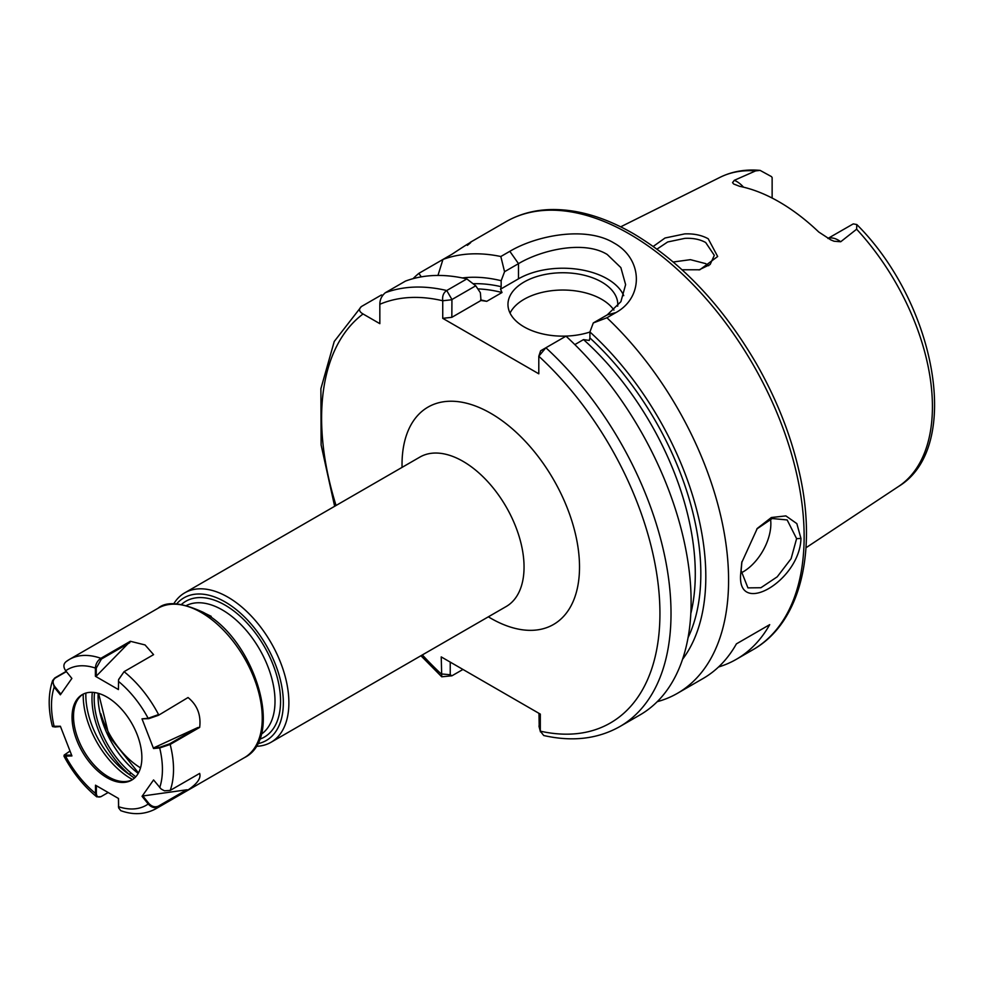 <?xml version="1.0" encoding="UTF-8"?>
<svg xmlns="http://www.w3.org/2000/svg" width="984" height="984" viewBox="0 0 984 984"><rect width="100%" height="100%" fill="white"/><g stroke="black" fill="none" stroke-linecap="round" stroke-linejoin="round"><path stroke-width="1.48" d="M698.947 269.923L710.153 264.475L714.31 255.336L705.688 242.519C699.944 239.333 692.994 237.956 684.864 238.362L667.656 241.978L656.992 249.112M653.253 246.418L665.024 238.005L684.716 233.897C693.794 233.528 701.617 235.139 708.209 238.768L717.668 256.492L699.821 269.776L682.072 269.764M741.924 561.667L741.136 570.683L747.938 587.879L760.903 587.731L777.237 576.808L791.111 558.678L796.597 538.654L787.163 519.946L772.194 518.531L756.77 529.023M800.951 538.445C799.918 581.027 736.007 617.964 740.755 573.192L741.764 562.504L757.299 528.396L771.37 517.51L785.884 515.899L796.843 523.623L800.951 538.445L796.597 538.654M257.439 743.769A82.361 47.552 -120 0 0 280.834 681.838A82.361 47.552 -120 0 0 225.102 601.925A82.361 47.552 -120 0 0 176.665 603.868M173.713 603.868A86.285 49.815 60 0 1 184.734 592.848A86.285 49.815 60 0 1 227.87 597.128A86.285 49.815 60 0 1 284.241 673.154A86.285 49.815 60 0 1 271.006 742.293A86.285 49.815 60 0 1 255.963 746.327M210.305 616.87L211.228 616.341L204.487 613.057M827.987 238.497A22.595 13.038 60 0 1 838.245 240.121A22.595 13.038 60 0 1 840.705 241.757L834.051 241.228L830.84 239.912L818.75 232.003A180.502 104.218 -120 0 0 779.18 201.892A180.502 104.218 -120 0 0 739.599 186.308L733.683 184.008L732.551 182.63L734.298 180.318A22.595 13.038 60 0 1 736.745 181.511A22.595 13.038 60 0 1 743.535 187.181M840.705 241.757L856.634 229.21L856.793 224.537L853.423 223.922A22.595 13.038 -120 0 0 852.784 224.155L827.901 238.448M772.132 198.055L772.132 177.6A22.595 13.038 -120 0 0 771.493 176.616L760.115 170.392L755.626 170.896L734.298 180.318M741.186 572.872A39.225 22.644 120 0 0 770.853 523.796A39.225 22.644 120 0 0 770.534 519.085M617.694 306.196A54.907 31.697 0 0 0 617.78 304.45A54.907 31.697 0 0 0 601.691 282.027A54.907 31.697 0 0 0 541.864 275.163A54.907 31.697 0 0 0 507.965 304.45A54.907 31.697 0 0 0 524.042 326.86A54.907 31.697 0 0 0 589.908 332.038M613.93 310.083A54.907 31.697 0 0 0 601.691 299.32A54.907 31.697 0 0 0 510.044 313.096M623.733 295.63A62.755 36.224 0 0 0 607.239 278.829A62.755 36.224 0 0 0 518.494 278.829L500.536 289.198L502.012 292.519A215.705 124.537 -120 0 0 477.83 288.915M606.919 317.771L593.303 322.937L607.239 314.892L620.892 301.682L625.615 284.634L620.867 267.611L607.239 254.487C584.09 240.121 541.717 249.801 518.494 263.65L504.558 271.707L500.819 256.517L509.823 251.326C536.686 235.324 585.984 225.853 613.893 242.962C642.97 258.841 644.003 297.18 615.923 312.58L606.919 317.771A247.082 142.655 60 0 1 677.41 693.339A247.082 142.655 60 0 1 657.25 701.678M673.253 261.99L690.411 259.665L705.688 263.626L708.701 265.717M470.327 242.298L505.887 221.757A247.082 142.655 -120 0 1 629.428 233.995A247.082 142.655 -120 0 1 790.841 451.73A247.082 142.655 -120 0 1 752.969 649.711L736.327 659.317A247.082 142.655 60 0 0 769.697 624.656L736.413 643.868A247.082 142.655 60 0 1 703.043 678.529L677.41 693.339M736.327 659.317A247.082 142.655 60 0 1 718.566 666.98M413.034 278.669A247.082 142.655 60 0 1 418.889 273.343L421.25 276.861M437.966 275.434L442.948 259.456L418.889 273.343M467.338 245.373C474.977 239.456 469.848 242.421 451.939 254.266L442.948 259.456A247.082 142.655 60 0 1 500.819 256.517M462.382 277.943A226.664 130.86 60 0 1 501.163 280.711L504.558 271.707M382.714 295.262L381.423 294.979L361.337 306.577C358.483 309.21 359.062 311.67 363.047 313.97L379.836 323.662L379.836 304.277C379.836 299.677 381.681 295.815 385.384 292.691L405.482 281.092A247.082 142.655 60 0 1 466.834 278.927L475.752 285.791L480.364 292.728L481.004 300.477L451.828 317.328L442.738 318.336L442.738 300.76C442.16 296.061 443.501 292.654 446.736 290.526L466.834 278.927M473.083 283.724A219.629 126.801 60 0 1 501.163 286.701L501.163 280.711M690.805 613.61A215.705 124.537 -120 0 0 583.524 339.591L574.841 344.597M540.573 350.931L538.802 356.233L540.683 350.771L565.984 336.159A247.082 142.655 60 0 1 639.944 714.962L619.846 726.561A247.082 142.655 60 0 0 545.886 347.758L538.802 356.233L538.802 373.809L442.738 318.336M480.598 299.911A215.705 124.537 60 0 1 486.76 301.325L481.004 300.477M501.163 286.701L500.536 289.198M450.229 662.109L450.229 674.729L451.939 675.799L441.742 676.795L441.226 656.906L540.314 714.113L540.314 731.161L543.709 735.515C572.393 741.973 597.78 738.984 619.846 726.561M361.337 306.577L334.24 341.473L320.895 388.668L321.116 444.965L334.646 506.293M593.303 322.937L589.908 331.952A226.664 130.86 60 0 1 682.552 659.305M589.908 331.952L589.908 337.942A219.629 126.801 60 0 1 688.05 637.694M486.76 301.325L502.012 292.519M583.524 339.591L589.268 340.439L589.908 337.942M475.752 285.791L451.939 299.53L451.828 317.328M451.939 675.799L462.947 669.452M539.207 726.856L538.974 713.339M422.345 654.926A239.235 138.117 -120 0 0 441.226 673.954L450.229 674.729M538.974 725.958L540.314 731.161A239.235 138.117 -120 0 0 659.932 612.54A239.235 138.117 -120 0 0 538.802 356.233M451.828 299.751L442.738 300.76A239.235 138.117 -120 0 0 379.836 304.277M769.697 624.656L736.413 643.868M106.961 777.692A49.372 28.511 -120 0 0 131.647 780.14A49.372 28.511 -120 0 0 139.211 740.571A49.372 28.511 -120 0 0 106.961 697.066A49.372 28.511 -120 0 0 82.275 694.618A49.372 28.511 -120 0 0 74.698 734.187A49.372 28.511 -120 0 0 106.961 777.692M83.025 694.212A49.372 28.511 -120 0 0 75.817 703.314A49.372 28.511 -120 0 0 108.437 776.843A49.372 28.511 -120 0 0 120.897 781.382A49.372 28.511 -120 0 0 132.373 779.697M134.439 778.11L129.605 774.703A68.24 39.397 60 0 1 92.311 692.33M96.346 785.687L96.346 793.362C96.629 796.806 98.314 797.827 101.413 796.413L108.166 792.514L100.946 796.683L96.752 796.843L95.497 793.424L95.497 785.195L118.523 798.491L118.633 807.889L120.774 810.656M66.408 661.42A86.285 49.815 60 0 1 69.372 659.452L66.408 661.42C63.32 663.757 63.087 666.869 65.694 670.756L71.869 678.431L60.356 694.815L54.206 687.164L52.632 680.534L54.821 677.927L66.186 671.371M129.863 642.626L101.413 659.046L100.872 658.308L130.343 641.285L96.248 676.156L95.399 676.266L95.399 668.062C95.657 663.929 97.477 660.682 100.872 658.308A86.285 49.815 60 0 0 69.372 659.452L158.104 608.223C166.394 601.027 181.425 602.393 203.208 612.306C254.967 639.416 285.065 737.668 244.389 757.668A86.285 49.815 -120 0 0 257.611 688.529A86.285 49.815 -120 0 0 201.253 612.491A86.285 49.815 -120 0 0 158.104 608.223M118.621 679.686L124.07 671.678L153.578 654.643L145.054 644.938L130.343 641.285M158.498 715.282L188.03 697.533L158.498 715.282L148.768 718.664L142.004 718.837L148.154 718.283L158.559 714.556A86.285 49.815 60 0 0 124.07 671.678L118.658 679.452M199.678 727.397L170.171 744.445L159.691 747.963L153.529 748.516L153.959 747.742L159.974 747.2L169.531 743.879L197.759 727.582L199.678 727.397C201.142 714.974 197.267 705.024 188.03 697.533M170.195 790.423L199.666 773.412C201.167 778.147 197.317 783.645 188.116 789.894L158.608 806.941C154.918 808.516 151.45 807.532 148.215 804.002L142.053 796.327L153.565 779.943L161.118 788.996L164.402 790.804L170.195 790.423A86.285 49.815 60 0 0 170.171 744.445L169.531 743.879M153.529 748.516L142.004 718.837M118.572 679.944L118.424 689.563L95.399 676.266M52.632 680.534C48.142 693.781 48.056 709.034 52.373 726.303L60.393 726.254L71.918 755.933L63.985 756.192L64.194 755.048L71.611 755.146M94.525 692.527A66.666 38.499 -120 0 0 94.206 698.64A66.666 38.499 -120 0 0 130.958 772.957L135.73 776.831M130.958 772.957A1.574 0.689 130 0 0 129.605 774.703A66.74 38.536 -120 0 1 85.866 693.08M101.413 659.046L96.248 668.124L96.248 676.156M96.248 668.124L95.399 668.062A78.437 45.289 -120 0 0 65.694 670.756M66.383 671.617L55.411 677.951C52.546 680.141 52.349 683.031 54.821 686.611L60.848 694.114M54.821 686.611L54.206 687.164A78.437 45.289 -120 0 0 54.231 726.795L52.829 726.696M70.024 751.05L64.194 755.048M65.903 755.65L65.768 756.475A78.437 45.289 -120 0 0 95.497 793.424L96.346 793.362M60.504 726.512L54.895 727.004M118.597 807.618L118.437 798.442M118.437 806.204L118.523 806.696A78.437 45.289 -120 0 0 148.215 804.002L148.879 803.461C151.868 806.659 155.054 807.544 158.436 806.105L186.665 789.808L142.864 795.97L148.879 803.461M164.316 790.767L161.118 788.996M142.053 796.327L142.864 795.97M186.665 789.808L188.116 789.894M148.768 718.664L148.154 718.283A78.437 45.289 -120 0 0 118.424 681.346M197.759 727.582L153.959 747.742M159.715 787.594A78.437 45.289 -120 0 0 159.691 747.963L159.974 747.2M181.597 604.324A78.437 45.289 60 0 1 225.102 605.135A78.437 45.289 60 0 1 277.488 678.382A78.437 45.289 60 0 1 259.505 739.267M261.154 734.322A74.513 43.025 -120 0 0 270.551 674.126A74.513 43.025 -120 0 0 222.322 609.932A74.513 43.025 -120 0 0 186.714 605.369M100.799 713.72A62.472 36.064 -120 0 0 140.528 767.852M402.062 467.375A125.497 72.459 60 0 1 490.77 413.317A125.497 72.459 60 0 1 579.514 567.03A125.497 72.459 60 0 1 490.77 618.26A125.497 72.459 60 0 1 488.335 616.82M271.006 742.293L506.182 606.525A86.285 49.815 -120 0 0 519.404 537.387A86.285 49.815 -120 0 0 463.034 461.348A86.285 49.815 -120 0 0 419.897 457.08L184.734 592.848M856.793 224.537C935.722 303.06 963.201 447.388 898.54 486.465A178.596 103.111 -120 0 0 856.634 229.21M138.609 772.686A66.359 38.314 60 0 1 136.653 771.481M755.626 170.896A178.596 103.111 -120 0 0 720.054 177.317C732.145 171.388 745.503 169.076 760.115 170.392M385.384 292.691A247.082 142.655 60 0 1 446.736 290.526L451.939 299.53M363.047 313.97A239.235 138.117 -120 0 0 336.061 505.481M509.823 251.326L518.494 263.65L518.494 278.829M607.239 314.892L615.923 312.58M138.215 773.387A66.666 38.499 60 0 1 98.08 696.389A66.666 38.499 60 0 1 98.166 693.289M83.222 694.114A68.093 39.311 -120 0 0 131.364 778.898A68.093 39.311 -120 0 0 132.569 779.574M158.436 806.105L158.608 806.941A86.285 49.815 60 0 1 155.644 808.897C144.796 814.58 133.148 815.158 120.7 810.631M752.969 649.711C800.791 622.774 817.778 550.942 798.959 470.795C790.558 434.35 776.339 398.606 756.315 363.576C722.342 305.507 681.359 262.187 633.352 233.614C603.401 216.369 574.828 208.387 547.608 209.678C532.332 210.539 518.42 214.573 505.887 221.757M898.54 486.465L805.982 547.756M441.742 676.795L420.931 655.738M720.054 177.317L620.683 226.824M540.462 731.887L539.048 726.5M244.389 757.668L155.644 808.897M96.752 796.843C83.689 786.154 72.767 772.6 63.985 756.192M98.585 693.413L109.224 736.499L138.473 772.92"/></g></svg>
